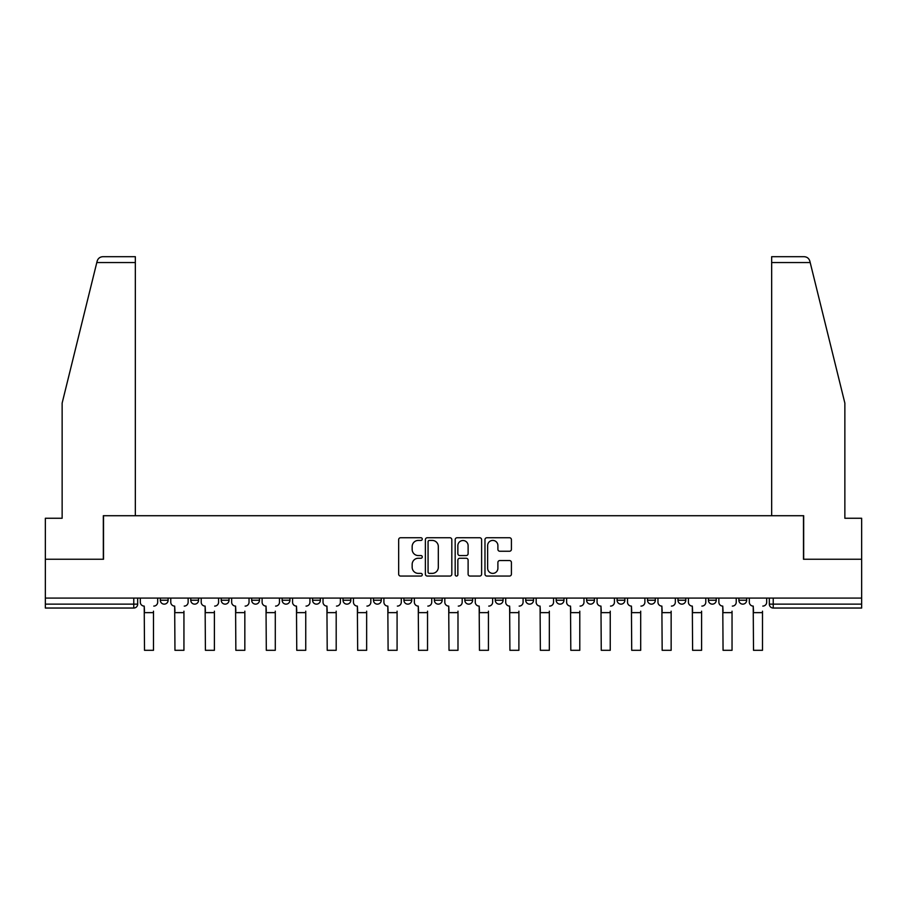 <?xml version="1.0" encoding="UTF-8"?>
<svg xmlns="http://www.w3.org/2000/svg" width="907" height="907" viewBox="0 0 907 907"><rect width="100%" height="100%" fill="white"/><g stroke="black" fill="none" stroke-linecap="round" stroke-linejoin="round"><path stroke-width="1.36" d="M422.265 539.087A1.338 1.338 0 0 0 420.927 537.749L400.577 537.749A1.916 1.916 0 0 0 398.661 539.665L398.661 574.142A1.916 1.916 0 0 0 400.577 576.058L420.927 576.058A1.338 1.338 0 0 0 422.265 574.721A1.338 1.338 0 0 0 420.927 573.383L418.297 573.383A6.134 6.134 0 0 1 412.163 567.249L412.163 564.381A6.134 6.134 0 0 1 418.297 558.247L420.927 558.247A1.338 1.338 0 0 0 422.265 556.909A1.338 1.338 0 0 0 420.927 555.56L418.297 555.56A6.134 6.134 0 0 1 412.163 549.427L412.163 546.558A6.134 6.134 0 0 1 418.297 540.425L420.927 540.425A1.338 1.338 0 0 0 422.265 539.087M677.971 598.087L677.971 600.241L685.783 600.241A3.9 3.9 0 0 1 681.871 604.141A3.9 3.9 0 0 1 677.971 600.241L677.971 598.087M647.519 598.087L647.519 600.241L655.33 600.241A3.9 3.9 0 0 1 651.43 604.141A3.9 3.9 0 0 1 647.519 600.241L647.519 598.087M495.267 598.087L495.267 600.241L503.079 600.241A3.9 3.9 0 0 1 499.179 604.141A3.9 3.9 0 0 1 495.267 600.241L495.267 598.087M434.374 598.087L434.374 600.241L442.174 600.241A3.9 3.9 0 0 1 438.274 604.141A3.9 3.9 0 0 1 434.374 600.241L434.374 598.087M403.921 598.087L403.921 600.241L411.733 600.241A3.9 3.9 0 0 1 407.821 604.141A3.9 3.9 0 0 1 403.921 600.241L403.921 598.087M373.469 598.087L373.469 600.241L381.28 600.241A3.9 3.9 0 0 1 377.38 604.141A3.9 3.9 0 0 1 373.469 600.241L373.469 598.087M343.016 598.087L343.016 600.241L350.828 600.241A3.9 3.9 0 0 1 346.928 604.141A3.9 3.9 0 0 1 343.016 600.241L343.016 598.087M312.575 598.087L312.575 600.241L320.375 600.241A3.9 3.9 0 0 1 316.475 604.141A3.9 3.9 0 0 1 312.575 600.241L312.575 598.087M282.122 600.241L282.122 598.087L282.122 600.241A3.9 3.9 0 0 0 286.022 604.141A3.9 3.9 0 0 1 282.122 600.241L289.923 600.241A3.9 3.9 0 0 1 286.022 604.141A3.9 3.9 0 0 0 289.923 600.241A3.9 3.9 0 0 1 286.022 604.141M251.67 600.241L251.67 598.087L251.67 600.241A3.9 3.9 0 0 0 255.57 604.141A3.9 3.9 0 0 1 251.67 600.241L259.481 600.241A3.9 3.9 0 0 1 255.57 604.141M221.217 600.241L221.217 598.087L221.217 600.241A3.9 3.9 0 0 0 225.129 604.141A3.9 3.9 0 0 1 221.217 600.241L229.029 600.241A3.9 3.9 0 0 1 225.129 604.141M509.496 551.252A1.916 1.916 0 0 0 511.412 549.336L511.412 539.665A1.916 1.916 0 0 0 509.496 537.749L486.889 537.749A1.916 1.916 0 0 0 484.973 539.665L484.973 574.142A1.916 1.916 0 0 0 486.889 576.058L509.496 576.058A1.916 1.916 0 0 0 511.412 574.142L511.412 562.465A1.916 1.916 0 0 0 509.496 560.549L499.814 560.549A1.916 1.916 0 0 0 497.898 562.465L497.898 568.258A5.125 5.125 0 0 1 492.773 573.383A5.125 5.125 0 0 1 487.649 568.258L487.649 545.549A5.125 5.125 0 0 1 492.773 540.425A5.125 5.125 0 0 1 497.898 545.549L497.898 549.336A1.916 1.916 0 0 0 499.814 551.252L509.496 551.252M96.8 262.554L97.151 261.148C98.035 258.382 99.929 256.896 102.831 256.692L135.336 256.692L135.336 262.554L96.8 262.554L62.141 403.093L62.141 518.26L45.35 518.26L45.35 559.245L103.523 559.245L103.523 515.72L803.477 515.72L803.477 559.245L861.65 559.245L861.65 598.087L45.35 598.087L45.35 604.141L137.671 604.141L137.671 598.087M135.336 262.554L135.336 515.72L103.319 515.72L103.319 559.245L45.35 559.245L45.35 598.087M451.822 539.665A1.916 1.916 0 0 0 449.906 537.749L427.299 537.749A1.916 1.916 0 0 0 425.383 539.665L425.383 574.142A1.916 1.916 0 0 0 427.299 576.058L449.906 576.058A1.916 1.916 0 0 0 451.822 574.142L451.822 539.665M457.094 537.749L479.701 537.749A1.916 1.916 0 0 1 481.617 539.665L481.617 574.142A1.916 1.916 0 0 1 479.701 576.058L470.03 576.058A1.916 1.916 0 0 1 468.114 574.142L468.114 560.163A1.916 1.916 0 0 0 466.198 558.247L459.77 558.247A1.916 1.916 0 0 0 457.854 560.163L457.854 574.721A1.338 1.338 0 0 1 456.516 576.058A1.338 1.338 0 0 1 455.178 574.721L455.178 539.665A1.916 1.916 0 0 1 457.094 537.749M769.329 598.087L769.329 604.141L861.65 604.141L861.65 608.041L773.229 608.041A3.9 3.9 0 0 1 769.329 604.141A3.9 3.9 0 0 0 773.229 608.041L773.229 598.087M861.65 598.087L861.65 604.141M133.771 598.087L133.771 608.041A3.9 3.9 0 0 0 137.671 604.141A3.9 3.9 0 0 1 133.771 608.041L45.35 608.041L45.35 604.141M746.676 598.087L746.676 600.241A3.9 3.9 0 0 1 742.776 604.141A3.9 3.9 0 0 1 738.876 600.241L746.676 600.241L746.676 598.087M738.876 598.087L738.876 600.241M716.235 598.087L716.235 600.241A3.9 3.9 0 0 1 712.324 604.141A3.9 3.9 0 0 1 708.424 600.241L716.235 600.241A3.9 3.9 0 0 1 712.324 604.141A3.9 3.9 0 0 0 716.235 600.241M708.424 598.087L708.424 600.241M685.783 598.087L685.783 600.241M655.33 598.087L655.33 600.241M624.878 598.087L624.878 600.241A3.9 3.9 0 0 1 620.978 604.141A3.9 3.9 0 0 1 617.077 600.241A3.9 3.9 0 0 0 620.978 604.141M617.077 598.087L617.077 600.241L624.878 600.241M594.425 598.087L594.425 600.241A3.9 3.9 0 0 1 590.525 604.141A3.9 3.9 0 0 1 586.625 600.241L594.425 600.241A3.9 3.9 0 0 1 590.525 604.141A3.9 3.9 0 0 0 594.425 600.241M586.625 598.087L586.625 600.241M563.984 598.087L563.984 600.241A3.9 3.9 0 0 1 560.072 604.141A3.9 3.9 0 0 1 556.172 600.241A3.9 3.9 0 0 0 560.072 604.141M556.172 598.087L556.172 600.241L563.984 600.241M533.531 598.087L533.531 600.241A3.9 3.9 0 0 1 529.62 604.141A3.9 3.9 0 0 1 525.72 600.241L533.531 600.241M525.72 598.087L525.72 600.241M503.079 598.087L503.079 600.241M472.626 598.087L472.626 600.241A3.9 3.9 0 0 1 468.726 604.141A3.9 3.9 0 0 1 464.826 600.241L472.626 600.241M464.826 598.087L464.826 600.241M442.174 598.087L442.174 600.241M411.733 598.087L411.733 600.241M381.28 598.087L381.28 600.241L381.28 598.087M350.828 598.087L350.828 600.241A3.9 3.9 0 0 1 346.928 604.141A3.9 3.9 0 0 0 350.828 600.241L350.828 598.087M320.375 598.087L320.375 600.241A3.9 3.9 0 0 1 316.475 604.141A3.9 3.9 0 0 0 320.375 600.241L320.375 598.087M289.923 598.087L289.923 600.241M259.481 598.087L259.481 600.241L259.481 598.087M229.029 598.087L229.029 600.241L229.029 598.087M190.765 598.087L190.765 600.241L198.576 600.241L198.576 598.087L198.576 600.241A3.9 3.9 0 0 1 194.676 604.141A3.9 3.9 0 0 1 190.765 600.241A3.9 3.9 0 0 0 194.676 604.141A3.9 3.9 0 0 0 198.576 600.241A3.9 3.9 0 0 1 194.676 604.141M160.324 598.087L160.324 600.241L168.124 600.241L168.124 598.087L168.124 600.241A3.9 3.9 0 0 1 164.224 604.141A3.9 3.9 0 0 1 160.324 600.241A3.9 3.9 0 0 0 164.224 604.141A3.9 3.9 0 0 0 168.124 600.241A3.9 3.9 0 0 1 164.224 604.141M429.408 540.425A1.338 1.338 0 0 0 428.07 541.762L428.07 572.045A1.338 1.338 0 0 0 429.408 573.383L432.185 573.383A6.134 6.134 0 0 0 438.319 567.249L438.319 546.558A6.134 6.134 0 0 0 432.185 540.425L429.408 540.425M468.114 545.651A5.125 5.125 0 0 0 462.989 540.527A5.125 5.125 0 0 0 457.854 545.651L457.854 553.644A1.916 1.916 0 0 0 459.77 555.56L466.198 555.56A1.916 1.916 0 0 0 468.114 553.644L468.114 545.651M140.313 602.191L140.313 598.087L140.313 602.191A3.9 3.9 0 0 0 144.213 606.091L144.508 611.171M144.213 606.091L144.508 650.308L153.487 650.308L153.487 611.171M157.682 602.191L157.682 598.087L157.682 602.191A3.9 3.9 0 0 1 153.782 606.091M153.487 650.308L144.508 650.308M170.765 602.191L170.765 598.087L170.765 602.191A3.9 3.9 0 0 0 174.666 606.091L174.96 611.171M174.666 606.091L174.96 650.308L183.94 650.308L183.94 611.171M188.134 602.191L188.134 598.087L188.134 602.191A3.9 3.9 0 0 1 184.234 606.091M201.207 602.191L201.207 598.087L201.207 602.191A3.9 3.9 0 0 0 205.118 606.091L205.413 611.171M205.118 606.091L205.413 650.308L214.392 650.308L214.392 611.171M218.587 602.191L218.587 598.087L218.587 602.191A3.9 3.9 0 0 1 214.676 606.091M97.151 261.148C97.695 259.572 97.695 259.572 97.151 261.148M810.2 262.554L771.664 262.554L771.664 515.72L803.681 515.72L803.681 559.245L861.65 559.245L861.65 518.26L844.859 518.26L844.859 403.093L809.849 261.148C809.305 259.572 809.305 259.572 809.849 261.148C809.305 259.572 809.305 259.572 809.849 261.148C808.965 258.382 807.071 256.896 804.169 256.692L771.664 256.692L804.169 256.692M771.664 262.554L771.664 256.692M183.94 650.308L174.96 650.308M214.392 650.308L205.413 650.308M231.659 602.191L231.659 598.087L231.659 602.191A3.9 3.9 0 0 0 235.571 606.091L235.854 611.171M235.571 606.091L235.854 650.308L244.833 650.308L244.833 611.171M249.04 602.191L249.04 598.087L249.04 602.191A3.9 3.9 0 0 1 245.128 606.091M262.112 602.191L262.112 598.087L262.112 602.191A3.9 3.9 0 0 0 266.012 606.091L266.307 611.171M266.012 606.091L266.307 650.308L275.286 650.308L275.286 611.171M279.481 602.191L279.481 598.087L279.481 602.191A3.9 3.9 0 0 1 275.581 606.091M292.564 602.191L292.564 598.087L292.564 602.191A3.9 3.9 0 0 0 296.464 606.091L296.759 611.171M296.464 606.091L296.759 650.308L305.738 650.308L305.738 611.171M309.933 602.191L309.933 598.087L309.933 602.191A3.9 3.9 0 0 1 306.033 606.091M244.833 650.308L235.854 650.308M275.286 650.308L266.307 650.308M305.738 650.308L296.759 650.308M323.017 602.191L323.017 598.087L323.017 602.191A3.9 3.9 0 0 0 326.917 606.091L327.212 611.171M326.917 606.091L327.212 650.308L336.191 650.308L336.191 611.171M340.386 602.191L340.386 598.087L340.386 602.191A3.9 3.9 0 0 1 336.486 606.091M336.191 650.308L327.212 650.308M353.458 602.191L353.458 598.087L353.458 602.191A3.9 3.9 0 0 0 357.369 606.091L357.664 611.171M357.369 606.091L357.664 650.308L366.643 650.308L366.643 611.171M370.838 602.191L370.838 598.087L370.838 602.191A3.9 3.9 0 0 1 366.927 606.091M366.643 650.308L357.664 650.308M383.91 602.191L383.91 598.087L383.91 602.191A3.9 3.9 0 0 0 387.822 606.091L388.105 611.171M387.822 606.091L388.105 650.308L397.085 650.308L397.085 611.171M401.291 602.191L401.291 598.087L401.291 602.191A3.9 3.9 0 0 1 397.379 606.091M397.085 650.308L388.105 650.308M414.363 602.191L414.363 598.087L414.363 602.191A3.9 3.9 0 0 0 418.263 606.091L418.558 611.171M418.263 606.091L418.558 650.308L427.537 650.308L427.537 611.171M431.732 602.191L431.732 598.087L431.732 602.191A3.9 3.9 0 0 1 427.832 606.091M427.537 650.308L418.558 650.308M444.815 602.191L444.815 598.087L444.815 602.191A3.9 3.9 0 0 0 448.716 606.091L449.01 611.171M448.716 606.091L449.01 650.308L457.99 650.308L457.99 611.171M462.185 602.191L462.185 598.087L462.185 602.191A3.9 3.9 0 0 1 458.284 606.091M457.99 650.308L449.01 650.308M475.268 602.191L475.268 598.087L475.268 602.191A3.9 3.9 0 0 0 479.168 606.091L479.463 611.171M479.168 606.091L479.463 650.308L488.442 650.308L488.442 611.171M492.637 602.191L492.637 598.087L492.637 602.191A3.9 3.9 0 0 1 488.737 606.091M488.442 650.308L479.463 650.308M505.709 602.191L505.709 598.087L505.709 602.191A3.9 3.9 0 0 0 509.621 606.091L509.915 611.171M509.621 606.091L509.915 650.308L518.895 650.308L518.895 611.171M523.09 602.191L523.09 598.087L523.09 602.191A3.9 3.9 0 0 1 519.178 606.091M518.895 650.308L509.915 650.308M536.162 602.191L536.162 598.087L536.162 602.191A3.9 3.9 0 0 0 540.073 606.091L540.357 611.171M540.073 606.091L540.357 650.308L549.336 650.308L549.336 611.171M553.542 602.191L553.542 598.087L553.542 602.191A3.9 3.9 0 0 1 549.631 606.091M549.336 650.308L540.357 650.308M566.614 602.191L566.614 598.087L566.614 602.191A3.9 3.9 0 0 0 570.514 606.091L570.809 611.171M570.514 606.091L570.809 650.308L579.788 650.308L579.788 611.171M583.983 602.191L583.983 598.087L583.983 602.191A3.9 3.9 0 0 1 580.083 606.091M579.788 650.308L570.809 650.308M597.067 602.191L597.067 598.087L597.067 602.191A3.9 3.9 0 0 0 600.967 606.091L601.262 611.171M600.967 606.091L601.262 650.308L610.241 650.308L610.241 611.171M614.436 602.191L614.436 598.087L614.436 602.191A3.9 3.9 0 0 1 610.536 606.091M610.241 650.308L601.262 650.308M627.519 602.191L627.519 598.087L627.519 602.191A3.9 3.9 0 0 0 631.419 606.091L631.714 611.171M631.419 606.091L631.714 650.308L640.693 650.308L640.693 611.171M644.888 602.191L644.888 598.087L644.888 602.191A3.9 3.9 0 0 1 640.988 606.091M640.693 650.308L631.714 650.308M657.96 602.191L657.96 598.087L657.96 602.191A3.9 3.9 0 0 0 661.872 606.091L662.167 611.171M661.872 606.091L662.167 650.308L671.146 650.308L671.146 611.171M675.341 602.191L675.341 598.087L675.341 602.191A3.9 3.9 0 0 1 671.429 606.091M671.146 650.308L662.167 650.308M688.413 602.191L688.413 598.087L688.413 602.191A3.9 3.9 0 0 0 692.324 606.091L692.608 611.171M692.324 606.091L692.608 650.308L701.587 650.308L701.587 611.171M705.793 602.191L705.793 598.087L705.793 602.191A3.9 3.9 0 0 1 701.882 606.091M701.587 650.308L692.608 650.308M718.866 602.191L718.866 598.087L718.866 602.191A3.9 3.9 0 0 0 722.766 606.091L723.06 611.171M722.766 606.091L723.06 650.308L732.04 650.308L732.04 611.171M736.235 602.191L736.235 598.087L736.235 602.191A3.9 3.9 0 0 1 732.334 606.091M732.04 650.308L723.06 650.308M749.318 602.191L749.318 598.087L749.318 602.191A3.9 3.9 0 0 0 753.218 606.091L753.513 611.171M753.218 606.091L753.513 650.308L762.492 650.308L762.492 611.171M766.687 602.191L766.687 598.087L766.687 602.191A3.9 3.9 0 0 1 762.787 606.091M762.492 650.308L753.513 650.308M153.487 612.633L144.508 612.633M183.94 612.633L174.96 612.633M214.392 612.633L205.413 612.633M244.833 612.633L235.854 612.633M275.286 612.633L266.307 612.633M305.738 612.633L296.759 612.633M336.191 612.633L327.212 612.633M366.643 612.633L357.664 612.633M397.085 612.633L388.105 612.633M427.537 612.633L418.558 612.633M457.99 612.633L449.01 612.633M488.442 612.633L479.463 612.633M518.895 612.633L509.915 612.633M549.336 612.633L540.357 612.633M579.788 612.633L570.809 612.633M610.241 612.633L601.262 612.633M640.693 612.633L631.714 612.633M671.146 612.633L662.167 612.633M701.587 612.633L692.608 612.633M732.04 612.633L723.06 612.633M762.492 612.633L753.513 612.633"/></g></svg>
